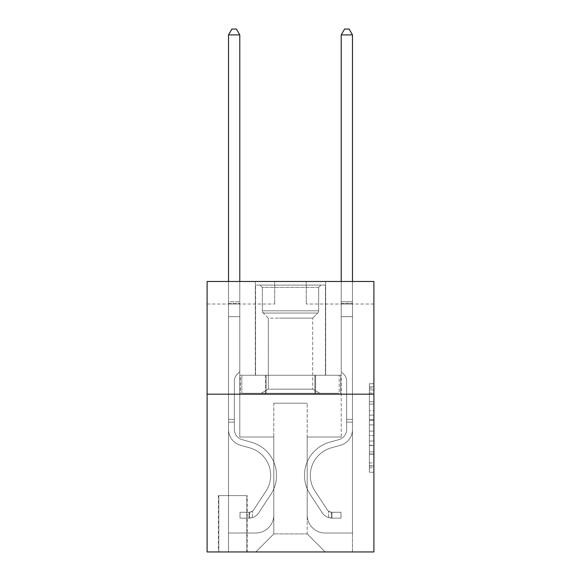 <?xml version="1.0" encoding="UTF-8"?>
<svg xmlns="http://www.w3.org/2000/svg" width="581" height="581" viewBox="0 0 581 581"><rect width="100%" height="100%" fill="white"/><g stroke="black" fill="none" stroke-linecap="round" stroke-linejoin="round"><path stroke-width="0.44" stroke-dasharray="2.9 2.18" d="M369.385 410.731L369.385 424.893L373.895 424.893L373.895 467.807L373.895 388.166L373.895 424.893L369.385 424.893L369.385 386.837L369.385 472.237L369.385 383.743L369.385 466.042L373.895 466.042L369.385 466.042L373.895 466.042L369.385 466.042L369.385 451.88L369.385 472.237L373.895 472.237L373.895 383.743L373.895 465.817L373.895 431.087L369.385 431.087L373.895 431.087L373.895 451.88L373.895 389.931L369.385 389.931L373.895 389.931L373.895 472.237L373.895 388.166L373.895 472.237L369.385 472.237L369.385 383.743L373.895 383.743L373.895 388.166L373.895 383.743L373.895 388.166L373.895 383.743L373.895 386.837L373.895 383.743L369.385 383.743L369.385 389.931L373.895 389.931L369.385 389.931L369.385 410.731L373.895 410.731M325.658 281.487L325.658 375.246L255.342 375.246L325.658 375.246L255.342 375.246L325.658 375.246L325.658 281.487L255.342 281.487L255.342 375.246L255.342 281.487L325.658 281.487M247.223 495.6L218.376 495.6L247.223 495.6L247.223 551.95L218.376 551.95L247.223 551.95M218.376 495.6L218.376 551.95M373.895 419.576L373.895 415.154L373.895 419.576L369.385 419.576L369.385 401.769L369.385 454.204L369.385 441.037L373.895 441.037L369.385 441.037L369.385 472.237L373.895 472.237L369.385 472.237L373.895 472.237L369.385 472.237L369.385 383.743L373.895 383.743L369.385 383.743L373.895 383.743L369.385 383.743L369.385 419.576L373.895 419.576M373.895 394.179L373.895 551.95L207.105 551.95L207.105 394.179L373.895 394.179L373.895 281.487L306.274 281.487L373.895 281.487L373.895 304.023L373.895 281.487L207.105 281.487L274.726 281.487L207.105 281.487L207.105 394.179L373.895 394.179L207.105 394.179M373.895 304.023L306.274 304.023L373.895 304.023M341.214 304.023L352.478 304.023L341.214 304.023L352.478 304.023L341.214 304.023L352.478 304.023L341.214 304.023L352.478 304.023L341.214 304.023L352.478 304.023L341.214 304.023L352.478 304.023L341.214 304.023L352.478 304.023L341.214 304.023L352.478 304.023L341.214 304.023L341.214 436.999L307.182 436.999L307.182 533.917L273.818 533.917L307.182 533.917L325.207 551.95L352.478 551.95L352.478 304.023L352.478 551.95L255.793 551.95L325.207 551.95L307.182 533.917L325.207 551.95L307.182 533.917L307.182 403.192L307.182 514.984A18.033 18.033 0 0 0 325.207 533.017L352.478 533.017L352.478 304.023L352.478 533.017L352.478 304.023L352.478 533.017L352.478 304.023L352.478 533.017L352.478 304.023L352.478 533.017L352.478 304.023L352.478 533.017L352.478 304.023L352.478 533.017L325.207 533.017A18.033 18.033 0 0 1 307.182 514.984A18.033 18.033 0 0 0 325.207 533.017A18.033 18.033 0 0 1 307.182 514.984A18.033 18.033 0 0 0 325.207 533.017A18.033 18.033 0 0 1 307.182 514.984A18.033 18.033 0 0 0 325.207 533.017A18.033 18.033 0 0 1 307.182 514.984A18.033 18.033 0 0 0 325.207 533.017A18.033 18.033 0 0 1 307.182 514.984A18.033 18.033 0 0 0 325.207 533.017A18.033 18.033 0 0 1 307.182 514.984A18.033 18.033 0 0 0 325.207 533.017A18.033 18.033 0 0 1 307.182 514.984L307.182 436.999L307.182 514.984L307.182 436.999L307.182 514.984L307.182 436.999L307.182 514.984L307.182 436.999L307.182 514.984L307.182 436.999L307.182 514.984L307.182 436.999L307.182 514.984L307.182 436.999L341.214 436.999L307.182 436.999L341.214 436.999L307.182 436.999L341.214 436.999L307.182 436.999L341.214 436.999L307.182 436.999L341.214 436.999L307.182 436.999L341.214 436.999L307.182 436.999L341.214 436.999L307.182 436.999L341.214 436.999L341.214 304.023M207.105 304.023L274.726 304.023L207.105 304.023L207.105 281.487L207.105 304.023M228.522 304.023L239.786 304.023L228.522 304.023L239.786 304.023L228.522 304.023L239.786 304.023L228.522 304.023L239.786 304.023L228.522 304.023L239.786 304.023L228.522 304.023L239.786 304.023L228.522 304.023L239.786 304.023L228.522 304.023L239.786 304.023L228.522 304.023L228.522 551.95L255.793 551.95L273.818 533.917L273.818 436.999L239.786 436.999L239.786 304.023L239.786 436.999L239.786 304.023L239.786 436.999L239.786 304.023L239.786 436.999L239.786 304.023L239.786 436.999L239.786 304.023L239.786 436.999L239.786 304.023L239.786 436.999L239.786 304.023L239.786 436.999L239.786 304.023L239.786 436.999L273.818 436.999L239.786 436.999L273.818 436.999L239.786 436.999L273.818 436.999L239.786 436.999L273.818 436.999L239.786 436.999L273.818 436.999L239.786 436.999L273.818 436.999L239.786 436.999L273.818 436.999L239.786 436.999L273.818 436.999L273.818 533.917L255.793 551.95L273.818 533.917L255.793 551.95L228.522 551.95L228.522 304.023L228.522 533.017L255.793 533.017A18.033 18.033 0 0 0 273.818 514.984L273.818 436.999L273.818 514.984A18.033 18.033 0 0 1 255.793 533.017A18.033 18.033 0 0 0 273.818 514.984A18.033 18.033 0 0 1 255.793 533.017A18.033 18.033 0 0 0 273.818 514.984A18.033 18.033 0 0 1 255.793 533.017A18.033 18.033 0 0 0 273.818 514.984A18.033 18.033 0 0 1 255.793 533.017A18.033 18.033 0 0 0 273.818 514.984A18.033 18.033 0 0 1 255.793 533.017A18.033 18.033 0 0 0 273.818 514.984A18.033 18.033 0 0 1 255.793 533.017A18.033 18.033 0 0 0 273.818 514.984A18.033 18.033 0 0 1 255.793 533.017L228.522 533.017L255.793 533.017L228.522 533.017L255.793 533.017L228.522 533.017L255.793 533.017L228.522 533.017L255.793 533.017L228.522 533.017L255.793 533.017L228.522 533.017L255.793 533.017L228.522 533.017L228.522 304.023M218.826 551.95L246.772 551.95L218.826 551.95L218.826 495.6L246.772 495.6L246.772 551.95L246.772 495.6L218.826 495.6L218.826 551.95M273.818 403.192L273.818 533.917L273.818 403.192L307.182 403.192L273.818 403.192M306.274 304.023L306.274 281.487L306.274 304.023M274.726 304.023L274.726 281.487L274.726 304.023M340.727 394.179L240.273 394.179L340.727 394.179L340.727 375.246L240.273 375.246L315.614 375.246L315.614 394.179L315.614 375.246L265.386 375.246L265.386 394.179L265.386 375.246L240.273 375.246L240.273 394.179L240.273 375.246L340.727 375.246L340.727 394.179M265.386 375.246L265.386 394.179L265.386 375.246M315.614 375.246L315.614 394.179L315.614 375.246M369.385 424.893L373.895 424.893L369.385 424.893M369.385 386.837L369.385 383.743L369.385 386.837L373.895 386.837L369.385 386.837M369.385 453.979L369.385 435.51L369.385 453.979L373.895 453.979L369.385 453.979M369.385 435.51L369.385 431.087L373.895 431.087L369.385 431.087L369.385 435.51L373.895 435.51L369.385 435.51M369.385 401.769L369.385 389.931L369.385 401.769L373.895 401.769L369.385 401.769M369.385 383.743L373.895 383.743L369.385 383.743L369.385 388.166L369.385 383.743L373.895 383.743M369.385 472.237L373.895 472.237L369.385 472.237L369.385 467.807L369.385 472.237M228.522 422.126L228.522 34.911L228.522 316.645L228.522 34.911L239.786 34.911L239.786 301.771L239.786 34.911L228.522 34.911L231.899 29.05L236.409 29.05L231.899 29.05L228.522 34.911L228.522 316.645L228.522 34.911L239.786 34.911L236.409 29.05L239.786 34.911L239.786 316.645L228.522 316.645L228.522 34.911L231.899 29.05L236.409 29.05L231.899 29.05L228.522 34.911L228.522 316.645L239.786 316.645L239.786 371.637L237.244 374.179A9.797 9.797 0 0 0 234.375 381.107A9.797 9.797 0 0 1 237.244 374.179L239.786 371.637L239.786 34.911L228.522 34.911L239.786 34.911L236.409 29.05L239.786 34.911L239.786 316.645L228.522 316.645L228.522 429.432A16.457 16.457 0 0 0 240.556 445.286A16.457 16.457 0 0 1 228.522 429.432L228.522 316.645L239.786 316.645L239.786 371.637L237.244 374.179A9.797 9.797 0 0 0 234.375 381.107A9.797 9.797 0 0 1 237.244 374.179L239.786 371.637L239.786 34.911L228.522 34.911L231.899 29.05L236.409 29.05L231.899 29.05L228.522 34.911L228.522 301.771L228.522 34.911L239.786 34.911L236.409 29.05L239.786 34.911L239.786 316.645L228.522 316.645L228.522 429.432A16.457 16.457 0 0 0 240.556 445.286A16.457 16.457 0 0 1 228.522 429.432L228.522 316.645L239.786 316.645L239.786 371.637L237.244 374.179A9.797 9.797 0 0 0 234.375 381.107A9.797 9.797 0 0 1 237.244 374.179L239.786 371.637L239.786 34.911L228.522 34.911L231.899 29.05L236.409 29.05L231.899 29.05L228.522 34.911L228.522 303.449L228.522 34.911L239.786 34.911L236.409 29.05L239.786 34.911L239.786 316.645L228.522 316.645L228.522 429.432A16.457 16.457 0 0 0 240.556 445.286A16.457 16.457 0 0 1 228.522 429.432L228.522 316.645L239.786 316.645L239.786 371.637L237.244 374.179A9.797 9.797 0 0 0 234.375 381.107A9.797 9.797 0 0 1 237.244 374.179L239.786 371.637L239.786 34.911L228.522 34.911L231.899 29.05L236.409 29.05L231.899 29.05L228.522 34.911L228.522 429.432A16.457 16.457 0 0 0 240.556 445.286L249.728 447.842L240.556 445.286A16.457 16.457 0 0 1 228.522 429.432L228.522 316.645L239.786 316.645L239.786 371.637L237.244 374.179A9.797 9.797 0 0 0 234.375 381.107A9.797 9.797 0 0 1 237.244 374.179L239.786 371.637L239.786 316.645L228.522 316.645L228.522 429.432A16.457 16.457 0 0 0 240.556 445.286A16.457 16.457 0 0 1 228.522 429.432L228.522 316.645L239.786 316.645L239.786 303.449L239.786 371.637L237.244 374.179A9.797 9.797 0 0 0 234.375 381.107A9.797 9.797 0 0 1 237.244 374.179L239.786 371.637L239.786 316.645L228.522 316.645L228.522 429.432A16.457 16.457 0 0 0 240.556 445.286A16.457 16.457 0 0 1 228.522 429.432L228.522 316.645L239.786 316.645L239.786 301.771L239.786 371.637L237.244 374.179A9.797 9.797 0 0 0 234.375 381.107A9.797 9.797 0 0 1 237.244 374.179L239.786 371.637L239.786 316.645L228.522 316.645L228.522 429.432A16.457 16.457 0 0 0 240.556 445.286L249.728 447.842L240.556 445.286A16.457 16.457 0 0 1 228.522 429.432L228.522 316.645L239.786 316.645L239.786 34.911L236.409 29.05L239.786 34.911L239.786 371.637L237.244 374.179A9.797 9.797 0 0 0 234.375 381.107A9.797 9.797 0 0 1 237.244 374.179L239.786 371.637L239.786 316.645L228.522 316.645L228.522 429.432L228.522 422.126L234.375 422.126L234.375 419.424L228.522 419.424L234.375 419.424L234.375 429.432L234.375 381.107L234.375 429.432A10.596 10.596 0 0 0 242.124 439.643A10.596 10.596 0 0 1 234.375 429.432L234.375 381.107L234.375 429.432L234.375 419.424L228.522 419.424L234.375 419.424L234.375 429.432A10.596 10.596 0 0 0 242.124 439.643A10.596 10.596 0 0 1 234.375 429.432L234.375 381.107L234.375 429.432A10.596 10.596 0 0 0 242.124 439.643A10.596 10.596 0 0 1 234.375 429.432L234.375 381.107L234.375 429.432L234.375 419.424L228.522 419.424L234.375 419.424L234.375 429.432A10.596 10.596 0 0 0 242.124 439.643L251.297 442.199L242.124 439.643A10.596 10.596 0 0 1 234.375 429.432L234.375 381.107L234.375 429.432A10.596 10.596 0 0 0 242.124 439.643A10.596 10.596 0 0 1 234.375 429.432L234.375 381.107L234.375 429.432L234.375 419.424L228.522 419.424L234.375 419.424L234.375 429.432A10.596 10.596 0 0 0 242.124 439.643A10.596 10.596 0 0 1 234.375 429.432L234.375 381.107L234.375 429.432A10.596 10.596 0 0 0 242.124 439.643L251.297 442.199L242.124 439.643A10.596 10.596 0 0 1 234.375 429.432L234.375 381.107L234.375 429.432L234.375 422.126L228.522 422.126M249.031 518.143A11.947 11.947 0 0 0 258.792 512.747L270.877 494.329A34.482 34.482 0 0 0 251.297 442.199L242.124 439.643A10.596 10.596 0 0 1 234.375 429.432A10.596 10.596 0 0 0 242.124 439.643A10.596 10.596 0 0 1 234.375 429.432A10.596 10.596 0 0 0 242.124 439.643L251.297 442.199A34.482 34.482 0 0 1 270.877 494.329A34.482 34.482 0 0 0 251.297 442.199L242.124 439.643A10.596 10.596 0 0 1 234.375 429.432A10.596 10.596 0 0 0 242.124 439.643L251.297 442.199L242.124 439.643A10.596 10.596 0 0 1 234.375 429.432A10.596 10.596 0 0 0 242.124 439.643A10.596 10.596 0 0 1 234.375 429.432A10.596 10.596 0 0 0 242.124 439.643L251.297 442.199L242.124 439.643A10.596 10.596 0 0 1 234.375 429.432A10.596 10.596 0 0 0 242.124 439.643L251.297 442.199A34.482 34.482 0 0 1 270.877 494.329A34.482 34.482 0 0 0 251.297 442.199L242.124 439.643A10.596 10.596 0 0 1 234.375 429.432A10.596 10.596 0 0 0 242.124 439.643A10.596 10.596 0 0 1 234.375 429.432A10.596 10.596 0 0 0 242.124 439.643L251.297 442.199L242.124 439.643A10.596 10.596 0 0 1 234.375 429.432A10.596 10.596 0 0 0 242.124 439.643L251.297 442.199A34.482 34.482 0 0 1 270.877 494.329L258.792 512.747L270.877 494.329A34.482 34.482 0 0 0 251.297 442.199L242.124 439.643L251.297 442.199A34.482 34.482 0 0 1 270.877 494.329A34.482 34.482 0 0 0 251.297 442.199L242.124 439.643L251.297 442.199A34.482 34.482 0 0 1 270.877 494.329A34.482 34.482 0 0 0 251.297 442.199L242.124 439.643L251.297 442.199A34.482 34.482 0 0 1 270.877 494.329L258.792 512.747L270.877 494.329A34.482 34.482 0 0 0 251.297 442.199L242.124 439.643L251.297 442.199A34.482 34.482 0 0 1 270.877 494.329A34.482 34.482 0 0 0 251.297 442.199L242.124 439.643L251.297 442.199A34.482 34.482 0 0 1 270.877 494.329A34.482 34.482 0 0 0 251.297 442.199A34.482 34.482 0 0 1 270.877 494.329L258.792 512.747A11.947 11.947 0 0 1 252.408 517.584A11.947 11.947 0 0 0 258.792 512.747L270.877 494.329A34.482 34.482 0 0 0 251.297 442.199A34.482 34.482 0 0 1 270.877 494.329L258.792 512.747L270.877 494.329A34.482 34.482 0 0 0 251.297 442.199A34.482 34.482 0 0 1 270.877 494.329A34.482 34.482 0 0 0 251.297 442.199A34.482 34.482 0 0 1 270.877 494.329L258.792 512.747L270.877 494.329A34.482 34.482 0 0 0 251.297 442.199A34.482 34.482 0 0 1 270.877 494.329L258.792 512.747A11.947 11.947 0 0 1 252.408 517.584C248.937 518.325 248.937 518.325 252.408 517.584C248.937 518.325 248.937 518.325 252.408 517.584A11.947 11.947 0 0 0 258.792 512.747L270.877 494.329A34.482 34.482 0 0 0 251.297 442.199A34.482 34.482 0 0 1 270.877 494.329A34.482 34.482 0 0 0 251.297 442.199A34.482 34.482 0 0 1 270.877 494.329L258.792 512.747L270.877 494.329A34.482 34.482 0 0 0 251.297 442.199A34.482 34.482 0 0 1 270.877 494.329L258.792 512.747A11.947 11.947 0 0 1 252.408 517.584C248.937 518.325 248.937 518.325 252.408 517.584C248.937 518.325 248.937 518.325 252.408 517.584A11.947 11.947 0 0 0 258.792 512.747L270.877 494.329L258.792 512.747A11.947 11.947 0 0 1 252.408 517.584C248.937 518.325 248.937 518.325 252.408 517.584C248.937 518.325 248.937 518.325 252.408 517.584A11.947 11.947 0 0 0 258.792 512.747L270.877 494.329L258.792 512.747A11.947 11.947 0 0 1 252.408 517.584C248.937 518.325 248.937 518.325 252.408 517.584C248.937 518.325 248.937 518.325 252.408 517.584A11.947 11.947 0 0 0 258.792 512.747L270.877 494.329L258.792 512.747A11.947 11.947 0 0 1 252.408 517.584C248.937 518.325 248.937 518.325 252.408 517.584C248.937 518.325 248.937 518.325 252.408 517.584A11.947 11.947 0 0 0 258.792 512.747L270.877 494.329L258.792 512.747A11.947 11.947 0 0 1 252.408 517.584C248.937 518.325 248.937 518.325 252.408 517.584C248.937 518.325 248.937 518.325 252.408 517.584A11.947 11.947 0 0 0 258.792 512.747L270.877 494.329L258.792 512.747A11.947 11.947 0 0 1 252.408 517.584C248.937 518.325 248.937 518.325 252.408 517.584C248.937 518.325 248.937 518.325 252.408 517.584A11.947 11.947 0 0 0 258.792 512.747A11.947 11.947 0 0 1 249.031 518.143L249.031 512.275A6.086 6.086 0 0 0 253.89 509.537L265.975 491.119A28.622 28.622 0 0 0 249.728 447.842A28.622 28.622 0 0 1 265.975 491.119A28.622 28.622 0 0 0 249.728 447.842L240.556 445.286A16.457 16.457 0 0 1 228.522 429.432A16.457 16.457 0 0 0 240.556 445.286A16.457 16.457 0 0 1 228.522 429.432A16.457 16.457 0 0 0 240.556 445.286L249.728 447.842L240.556 445.286A16.457 16.457 0 0 1 228.522 429.432A16.457 16.457 0 0 0 240.556 445.286L249.728 447.842L240.556 445.286A16.457 16.457 0 0 1 228.522 429.432A16.457 16.457 0 0 0 240.556 445.286A16.457 16.457 0 0 1 228.522 429.432A16.457 16.457 0 0 0 240.556 445.286L249.728 447.842A28.622 28.622 0 0 1 265.975 491.119A28.622 28.622 0 0 0 249.728 447.842L240.556 445.286A16.457 16.457 0 0 1 228.522 429.432A16.457 16.457 0 0 0 240.556 445.286L249.728 447.842L240.556 445.286A16.457 16.457 0 0 1 228.522 429.432A16.457 16.457 0 0 0 240.556 445.286A16.457 16.457 0 0 1 228.522 429.432A16.457 16.457 0 0 0 240.556 445.286L249.728 447.842L240.556 445.286A16.457 16.457 0 0 1 228.522 429.432A16.457 16.457 0 0 0 240.556 445.286L249.728 447.842A28.622 28.622 0 0 1 265.975 491.119L253.89 509.537L265.975 491.119A28.622 28.622 0 0 0 249.728 447.842L240.556 445.286L249.728 447.842A28.622 28.622 0 0 1 265.975 491.119A28.622 28.622 0 0 0 249.728 447.842L240.556 445.286L249.728 447.842A28.622 28.622 0 0 1 265.975 491.119A28.622 28.622 0 0 0 249.728 447.842L240.556 445.286L249.728 447.842A28.622 28.622 0 0 1 265.975 491.119L253.89 509.537L265.975 491.119A28.622 28.622 0 0 0 249.728 447.842L240.556 445.286L249.728 447.842A28.622 28.622 0 0 1 265.975 491.119A28.622 28.622 0 0 0 249.728 447.842L240.556 445.286L249.728 447.842A28.622 28.622 0 0 1 265.975 491.119A28.622 28.622 0 0 0 249.728 447.842A28.622 28.622 0 0 1 265.975 491.119L253.89 509.537A6.086 6.086 0 0 1 252.408 511.098C248.995 512.667 248.995 512.667 252.408 511.098C248.995 512.667 248.995 512.667 252.408 511.098A6.086 6.086 0 0 0 253.89 509.537L265.975 491.119A28.622 28.622 0 0 0 249.728 447.842A28.622 28.622 0 0 1 265.975 491.119L253.89 509.537L265.975 491.119A28.622 28.622 0 0 0 249.728 447.842A28.622 28.622 0 0 1 265.975 491.119A28.622 28.622 0 0 0 249.728 447.842A28.622 28.622 0 0 1 265.975 491.119L253.89 509.537L265.975 491.119A28.622 28.622 0 0 0 249.728 447.842A28.622 28.622 0 0 1 265.975 491.119L253.89 509.537A6.086 6.086 0 0 1 252.408 511.098C248.995 512.667 248.995 512.667 252.408 511.098C248.995 512.667 248.995 512.667 252.408 511.098A6.086 6.086 0 0 0 253.89 509.537L265.975 491.119A28.622 28.622 0 0 0 249.728 447.842A28.622 28.622 0 0 1 265.975 491.119A28.622 28.622 0 0 0 249.728 447.842A28.622 28.622 0 0 1 265.975 491.119L253.89 509.537L265.975 491.119A28.622 28.622 0 0 0 249.728 447.842A28.622 28.622 0 0 1 265.975 491.119L253.89 509.537A6.086 6.086 0 0 1 252.408 511.098C248.995 512.667 248.995 512.667 252.408 511.098C248.995 512.667 248.995 512.667 252.408 511.098A6.086 6.086 0 0 0 253.89 509.537L265.975 491.119L253.89 509.537A6.086 6.086 0 0 1 252.408 511.098C248.995 512.667 248.995 512.667 252.408 511.098C248.995 512.667 248.995 512.667 252.408 511.098A6.086 6.086 0 0 0 253.89 509.537L265.975 491.119L253.89 509.537A6.086 6.086 0 0 1 252.408 511.098C248.995 512.667 248.995 512.667 252.408 511.098C248.995 512.667 248.995 512.667 252.408 511.098A6.086 6.086 0 0 0 253.89 509.537L265.975 491.119L253.89 509.537A6.086 6.086 0 0 1 252.408 511.098C248.995 512.667 248.995 512.667 252.408 511.098C248.995 512.667 248.995 512.667 252.408 511.098A6.086 6.086 0 0 0 253.89 509.537L265.975 491.119L253.89 509.537A6.086 6.086 0 0 1 252.408 511.098C248.995 512.667 248.995 512.667 252.408 511.098C248.995 512.667 248.995 512.667 252.408 511.098A6.086 6.086 0 0 0 253.89 509.537L265.975 491.119L253.89 509.537A6.086 6.086 0 0 1 252.408 511.098C248.995 512.667 248.995 512.667 252.408 511.098C248.995 512.667 248.995 512.667 252.408 511.098A6.086 6.086 0 0 0 253.89 509.537A6.086 6.086 0 0 1 249.031 512.275L249.031 518.143L240.011 518.143L249.031 518.143A11.947 11.947 0 0 0 258.792 512.747A11.947 11.947 0 0 1 249.031 518.143L249.031 512.275L240.011 512.282L249.031 512.275A6.086 6.086 0 0 0 253.89 509.537A6.086 6.086 0 0 1 249.031 512.275L249.031 518.143L240.011 518.143L240.011 512.282L240.011 518.143L249.031 518.143A11.947 11.947 0 0 0 258.792 512.747A11.947 11.947 0 0 1 249.031 518.143L249.031 512.275L240.011 512.282L249.031 512.275A6.086 6.086 0 0 0 253.89 509.537A6.086 6.086 0 0 1 249.031 512.275L249.031 518.143L240.011 518.143L240.011 512.282L240.011 518.143L249.031 518.143A11.947 11.947 0 0 0 258.792 512.747A11.947 11.947 0 0 1 249.031 518.143L249.031 512.275L240.011 512.282L249.031 512.275A6.086 6.086 0 0 0 253.89 509.537A6.086 6.086 0 0 1 249.031 512.275L249.031 518.143L240.011 518.143L240.011 512.282L240.011 518.143L249.031 518.143A11.947 11.947 0 0 0 258.792 512.747A11.947 11.947 0 0 1 249.031 518.143L249.031 512.275L240.011 512.282L249.031 512.275A6.086 6.086 0 0 0 253.89 509.537A6.086 6.086 0 0 1 249.031 512.275L249.031 518.143L240.011 518.143L240.011 512.282L240.011 518.143L249.031 518.143A11.947 11.947 0 0 0 258.792 512.747A11.947 11.947 0 0 1 249.031 518.143L249.031 512.275L240.011 512.282L249.031 512.275A6.086 6.086 0 0 0 253.89 509.537A6.086 6.086 0 0 1 249.031 512.275L249.031 518.143L240.011 518.143L240.011 512.282L240.011 518.143L249.031 518.143A11.947 11.947 0 0 0 258.792 512.747A11.947 11.947 0 0 1 249.031 518.143L249.031 512.275L240.011 512.282L249.031 512.275A6.086 6.086 0 0 0 253.89 509.537A6.086 6.086 0 0 1 249.031 512.275L249.031 518.143L240.011 518.143L240.011 512.282L240.011 518.143L249.031 518.143A11.947 11.947 0 0 0 258.792 512.747A11.947 11.947 0 0 1 249.031 518.143L249.031 512.275L240.011 512.282L249.031 512.275A6.086 6.086 0 0 0 253.89 509.537A6.086 6.086 0 0 1 249.031 512.275L249.031 518.143L240.011 518.143L240.011 512.282L240.011 518.143L249.031 518.143M352.478 422.126L352.478 34.911L352.478 316.645L352.478 34.911L341.214 34.911L341.214 301.771L341.214 34.911L352.478 34.911L349.101 29.05L344.591 29.05L349.101 29.05L352.478 34.911L352.478 316.645L352.478 34.911L341.214 34.911L344.591 29.05L341.214 34.911L341.214 316.645L352.478 316.645L352.478 34.911L349.101 29.05L344.591 29.05L349.101 29.05L352.478 34.911L352.478 316.645L341.214 316.645L341.214 371.637L343.756 374.179A9.797 9.797 0 0 1 346.625 381.107A9.797 9.797 0 0 0 343.756 374.179L341.214 371.637L341.214 34.911L352.478 34.911L341.214 34.911L344.591 29.05L341.214 34.911L341.214 316.645L352.478 316.645L352.478 429.432A16.457 16.457 0 0 1 340.444 445.286A16.457 16.457 0 0 0 352.478 429.432L352.478 316.645L341.214 316.645L341.214 371.637L343.756 374.179A9.797 9.797 0 0 1 346.625 381.107A9.797 9.797 0 0 0 343.756 374.179L341.214 371.637L341.214 34.911L352.478 34.911L349.101 29.05L344.591 29.05L349.101 29.05L352.478 34.911L352.478 301.771L352.478 34.911L341.214 34.911L344.591 29.05L341.214 34.911L341.214 316.645L352.478 316.645L352.478 429.432A16.457 16.457 0 0 1 340.444 445.286A16.457 16.457 0 0 0 352.478 429.432L352.478 316.645L341.214 316.645L341.214 371.637L343.756 374.179A9.797 9.797 0 0 1 346.625 381.107A9.797 9.797 0 0 0 343.756 374.179L341.214 371.637L341.214 34.911L352.478 34.911L349.101 29.05L344.591 29.05L349.101 29.05L352.478 34.911L352.478 303.449L352.478 34.911L341.214 34.911L344.591 29.05L341.214 34.911L341.214 316.645L352.478 316.645L352.478 429.432A16.457 16.457 0 0 1 340.444 445.286A16.457 16.457 0 0 0 352.478 429.432L352.478 316.645L341.214 316.645L341.214 371.637L343.756 374.179A9.797 9.797 0 0 1 346.625 381.107A9.797 9.797 0 0 0 343.756 374.179L341.214 371.637L341.214 34.911L352.478 34.911L349.101 29.05L344.591 29.05L349.101 29.05L352.478 34.911L352.478 429.432A16.457 16.457 0 0 1 340.444 445.286L331.272 447.842L340.444 445.286A16.457 16.457 0 0 0 352.478 429.432L352.478 316.645L341.214 316.645L341.214 371.637L343.756 374.179A9.797 9.797 0 0 1 346.625 381.107A9.797 9.797 0 0 0 343.756 374.179L341.214 371.637L341.214 316.645L352.478 316.645L352.478 429.432A16.457 16.457 0 0 1 340.444 445.286A16.457 16.457 0 0 0 352.478 429.432L352.478 316.645L341.214 316.645L341.214 303.449L341.214 371.637L343.756 374.179A9.797 9.797 0 0 1 346.625 381.107A9.797 9.797 0 0 0 343.756 374.179L341.214 371.637L341.214 316.645L352.478 316.645L352.478 429.432A16.457 16.457 0 0 1 340.444 445.286A16.457 16.457 0 0 0 352.478 429.432L352.478 316.645L341.214 316.645L341.214 301.771L341.214 371.637L343.756 374.179A9.797 9.797 0 0 1 346.625 381.107A9.797 9.797 0 0 0 343.756 374.179L341.214 371.637L341.214 316.645L352.478 316.645L352.478 429.432A16.457 16.457 0 0 1 340.444 445.286L331.272 447.842L340.444 445.286A16.457 16.457 0 0 0 352.478 429.432L352.478 316.645L341.214 316.645L341.214 34.911L344.591 29.05L341.214 34.911L341.214 371.637L343.756 374.179A9.797 9.797 0 0 1 346.625 381.107A9.797 9.797 0 0 0 343.756 374.179L341.214 371.637L341.214 316.645L352.478 316.645L352.478 429.432L352.478 422.126L346.625 422.126L346.625 419.424L352.478 419.424L346.625 419.424L346.625 429.432L346.625 381.107L346.625 429.432A10.596 10.596 0 0 1 338.876 439.643A10.596 10.596 0 0 0 346.625 429.432L346.625 381.107L346.625 429.432L346.625 419.424L352.478 419.424L346.625 419.424L346.625 429.432A10.596 10.596 0 0 1 338.876 439.643A10.596 10.596 0 0 0 346.625 429.432L346.625 381.107L346.625 429.432A10.596 10.596 0 0 1 338.876 439.643A10.596 10.596 0 0 0 346.625 429.432L346.625 381.107L346.625 429.432L346.625 419.424L352.478 419.424L346.625 419.424L346.625 429.432A10.596 10.596 0 0 1 338.876 439.643L329.703 442.199L338.876 439.643A10.596 10.596 0 0 0 346.625 429.432L346.625 381.107L346.625 429.432A10.596 10.596 0 0 1 338.876 439.643A10.596 10.596 0 0 0 346.625 429.432L346.625 381.107L346.625 429.432L346.625 419.424L352.478 419.424L346.625 419.424L346.625 429.432A10.596 10.596 0 0 1 338.876 439.643A10.596 10.596 0 0 0 346.625 429.432L346.625 381.107L346.625 429.432A10.596 10.596 0 0 1 338.876 439.643L329.703 442.199L338.876 439.643A10.596 10.596 0 0 0 346.625 429.432L346.625 381.107L346.625 429.432L346.625 422.126L352.478 422.126M331.969 518.143A11.947 11.947 0 0 1 322.208 512.747L310.123 494.329A34.482 34.482 0 0 1 329.703 442.199L338.876 439.643A10.596 10.596 0 0 0 346.625 429.432A10.596 10.596 0 0 1 338.876 439.643A10.596 10.596 0 0 0 346.625 429.432A10.596 10.596 0 0 1 338.876 439.643L329.703 442.199A34.482 34.482 0 0 0 310.123 494.329A34.482 34.482 0 0 1 329.703 442.199L338.876 439.643A10.596 10.596 0 0 0 346.625 429.432A10.596 10.596 0 0 1 338.876 439.643L329.703 442.199L338.876 439.643A10.596 10.596 0 0 0 346.625 429.432A10.596 10.596 0 0 1 338.876 439.643A10.596 10.596 0 0 0 346.625 429.432A10.596 10.596 0 0 1 338.876 439.643L329.703 442.199L338.876 439.643A10.596 10.596 0 0 0 346.625 429.432A10.596 10.596 0 0 1 338.876 439.643L329.703 442.199A34.482 34.482 0 0 0 310.123 494.329A34.482 34.482 0 0 1 329.703 442.199L338.876 439.643A10.596 10.596 0 0 0 346.625 429.432A10.596 10.596 0 0 1 338.876 439.643A10.596 10.596 0 0 0 346.625 429.432A10.596 10.596 0 0 1 338.876 439.643L329.703 442.199L338.876 439.643A10.596 10.596 0 0 0 346.625 429.432A10.596 10.596 0 0 1 338.876 439.643L329.703 442.199A34.482 34.482 0 0 0 310.123 494.329L322.208 512.747L310.123 494.329A34.482 34.482 0 0 1 329.703 442.199L338.876 439.643L329.703 442.199A34.482 34.482 0 0 0 310.123 494.329A34.482 34.482 0 0 1 329.703 442.199L338.876 439.643L329.703 442.199A34.482 34.482 0 0 0 310.123 494.329A34.482 34.482 0 0 1 329.703 442.199L338.876 439.643L329.703 442.199A34.482 34.482 0 0 0 310.123 494.329L322.208 512.747L310.123 494.329A34.482 34.482 0 0 1 329.703 442.199L338.876 439.643L329.703 442.199A34.482 34.482 0 0 0 310.123 494.329A34.482 34.482 0 0 1 329.703 442.199L338.876 439.643L329.703 442.199A34.482 34.482 0 0 0 310.123 494.329A34.482 34.482 0 0 1 329.703 442.199A34.482 34.482 0 0 0 310.123 494.329L322.208 512.747A11.947 11.947 0 0 0 328.592 517.584A11.947 11.947 0 0 1 322.208 512.747L310.123 494.329A34.482 34.482 0 0 1 329.703 442.199A34.482 34.482 0 0 0 310.123 494.329L322.208 512.747L310.123 494.329A34.482 34.482 0 0 1 329.703 442.199A34.482 34.482 0 0 0 310.123 494.329A34.482 34.482 0 0 1 329.703 442.199A34.482 34.482 0 0 0 310.123 494.329L322.208 512.747L310.123 494.329A34.482 34.482 0 0 1 329.703 442.199A34.482 34.482 0 0 0 310.123 494.329L322.208 512.747A11.947 11.947 0 0 0 328.592 517.584C332.063 518.325 332.063 518.325 328.592 517.584C332.063 518.325 332.063 518.325 328.592 517.584A11.947 11.947 0 0 1 322.208 512.747L310.123 494.329A34.482 34.482 0 0 1 329.703 442.199A34.482 34.482 0 0 0 310.123 494.329A34.482 34.482 0 0 1 329.703 442.199A34.482 34.482 0 0 0 310.123 494.329L322.208 512.747L310.123 494.329A34.482 34.482 0 0 1 329.703 442.199A34.482 34.482 0 0 0 310.123 494.329L322.208 512.747A11.947 11.947 0 0 0 328.592 517.584C332.063 518.325 332.063 518.325 328.592 517.584C332.063 518.325 332.063 518.325 328.592 517.584A11.947 11.947 0 0 1 322.208 512.747L310.123 494.329L322.208 512.747A11.947 11.947 0 0 0 328.592 517.584C332.063 518.325 332.063 518.325 328.592 517.584C332.063 518.325 332.063 518.325 328.592 517.584A11.947 11.947 0 0 1 322.208 512.747L310.123 494.329L322.208 512.747A11.947 11.947 0 0 0 328.592 517.584C332.063 518.325 332.063 518.325 328.592 517.584C332.063 518.325 332.063 518.325 328.592 517.584A11.947 11.947 0 0 1 322.208 512.747L310.123 494.329L322.208 512.747A11.947 11.947 0 0 0 328.592 517.584C332.063 518.325 332.063 518.325 328.592 517.584C332.063 518.325 332.063 518.325 328.592 517.584A11.947 11.947 0 0 1 322.208 512.747L310.123 494.329L322.208 512.747A11.947 11.947 0 0 0 328.592 517.584C332.063 518.325 332.063 518.325 328.592 517.584C332.063 518.325 332.063 518.325 328.592 517.584A11.947 11.947 0 0 1 322.208 512.747L310.123 494.329L322.208 512.747A11.947 11.947 0 0 0 328.592 517.584C332.063 518.325 332.063 518.325 328.592 517.584C332.063 518.325 332.063 518.325 328.592 517.584A11.947 11.947 0 0 1 322.208 512.747A11.947 11.947 0 0 0 331.969 518.143L331.969 512.275A6.086 6.086 0 0 1 327.11 509.537L315.025 491.119A28.622 28.622 0 0 1 331.272 447.842A28.622 28.622 0 0 0 315.025 491.119A28.622 28.622 0 0 1 331.272 447.842L340.444 445.286A16.457 16.457 0 0 0 352.478 429.432A16.457 16.457 0 0 1 340.444 445.286A16.457 16.457 0 0 0 352.478 429.432A16.457 16.457 0 0 1 340.444 445.286L331.272 447.842L340.444 445.286A16.457 16.457 0 0 0 352.478 429.432A16.457 16.457 0 0 1 340.444 445.286L331.272 447.842L340.444 445.286A16.457 16.457 0 0 0 352.478 429.432A16.457 16.457 0 0 1 340.444 445.286A16.457 16.457 0 0 0 352.478 429.432A16.457 16.457 0 0 1 340.444 445.286L331.272 447.842A28.622 28.622 0 0 0 315.025 491.119A28.622 28.622 0 0 1 331.272 447.842L340.444 445.286A16.457 16.457 0 0 0 352.478 429.432A16.457 16.457 0 0 1 340.444 445.286L331.272 447.842L340.444 445.286A16.457 16.457 0 0 0 352.478 429.432A16.457 16.457 0 0 1 340.444 445.286A16.457 16.457 0 0 0 352.478 429.432A16.457 16.457 0 0 1 340.444 445.286L331.272 447.842L340.444 445.286A16.457 16.457 0 0 0 352.478 429.432A16.457 16.457 0 0 1 340.444 445.286L331.272 447.842A28.622 28.622 0 0 0 315.025 491.119L327.11 509.537L315.025 491.119A28.622 28.622 0 0 1 331.272 447.842L340.444 445.286L331.272 447.842A28.622 28.622 0 0 0 315.025 491.119A28.622 28.622 0 0 1 331.272 447.842L340.444 445.286L331.272 447.842A28.622 28.622 0 0 0 315.025 491.119A28.622 28.622 0 0 1 331.272 447.842L340.444 445.286L331.272 447.842A28.622 28.622 0 0 0 315.025 491.119L327.11 509.537L315.025 491.119A28.622 28.622 0 0 1 331.272 447.842L340.444 445.286L331.272 447.842A28.622 28.622 0 0 0 315.025 491.119A28.622 28.622 0 0 1 331.272 447.842L340.444 445.286L331.272 447.842A28.622 28.622 0 0 0 315.025 491.119A28.622 28.622 0 0 1 331.272 447.842A28.622 28.622 0 0 0 315.025 491.119L327.11 509.537A6.086 6.086 0 0 0 328.592 511.098C332.005 512.667 332.005 512.667 328.592 511.098C332.005 512.667 332.005 512.667 328.592 511.098A6.086 6.086 0 0 1 327.11 509.537L315.025 491.119A28.622 28.622 0 0 1 331.272 447.842A28.622 28.622 0 0 0 315.025 491.119L327.11 509.537L315.025 491.119A28.622 28.622 0 0 1 331.272 447.842A28.622 28.622 0 0 0 315.025 491.119A28.622 28.622 0 0 1 331.272 447.842A28.622 28.622 0 0 0 315.025 491.119L327.11 509.537L315.025 491.119A28.622 28.622 0 0 1 331.272 447.842A28.622 28.622 0 0 0 315.025 491.119L327.11 509.537A6.086 6.086 0 0 0 328.592 511.098C332.005 512.667 332.005 512.667 328.592 511.098C332.005 512.667 332.005 512.667 328.592 511.098A6.086 6.086 0 0 1 327.11 509.537L315.025 491.119A28.622 28.622 0 0 1 331.272 447.842A28.622 28.622 0 0 0 315.025 491.119A28.622 28.622 0 0 1 331.272 447.842A28.622 28.622 0 0 0 315.025 491.119L327.11 509.537L315.025 491.119A28.622 28.622 0 0 1 331.272 447.842A28.622 28.622 0 0 0 315.025 491.119L327.11 509.537A6.086 6.086 0 0 0 328.592 511.098C332.005 512.667 332.005 512.667 328.592 511.098C332.005 512.667 332.005 512.667 328.592 511.098A6.086 6.086 0 0 1 327.11 509.537L315.025 491.119L327.11 509.537A6.086 6.086 0 0 0 328.592 511.098C332.005 512.667 332.005 512.667 328.592 511.098C332.005 512.667 332.005 512.667 328.592 511.098A6.086 6.086 0 0 1 327.11 509.537L315.025 491.119L327.11 509.537A6.086 6.086 0 0 0 328.592 511.098C332.005 512.667 332.005 512.667 328.592 511.098C332.005 512.667 332.005 512.667 328.592 511.098A6.086 6.086 0 0 1 327.11 509.537L315.025 491.119L327.11 509.537A6.086 6.086 0 0 0 328.592 511.098C332.005 512.667 332.005 512.667 328.592 511.098C332.005 512.667 332.005 512.667 328.592 511.098A6.086 6.086 0 0 1 327.11 509.537L315.025 491.119L327.11 509.537A6.086 6.086 0 0 0 328.592 511.098C332.005 512.667 332.005 512.667 328.592 511.098C332.005 512.667 332.005 512.667 328.592 511.098A6.086 6.086 0 0 1 327.11 509.537L315.025 491.119L327.11 509.537A6.086 6.086 0 0 0 328.592 511.098C332.005 512.667 332.005 512.667 328.592 511.098C332.005 512.667 332.005 512.667 328.592 511.098A6.086 6.086 0 0 1 327.11 509.537A6.086 6.086 0 0 0 331.969 512.275L331.969 518.143L340.989 518.143L331.969 518.143A11.947 11.947 0 0 1 322.208 512.747A11.947 11.947 0 0 0 331.969 518.143L331.969 512.275L340.989 512.282L331.969 512.275A6.086 6.086 0 0 1 327.11 509.537A6.086 6.086 0 0 0 331.969 512.275L331.969 518.143L340.989 518.143L340.989 512.282L340.989 518.143L331.969 518.143A11.947 11.947 0 0 1 322.208 512.747A11.947 11.947 0 0 0 331.969 518.143L331.969 512.275L340.989 512.282L331.969 512.275A6.086 6.086 0 0 1 327.11 509.537A6.086 6.086 0 0 0 331.969 512.275L331.969 518.143L340.989 518.143L340.989 512.282L340.989 518.143L331.969 518.143A11.947 11.947 0 0 1 322.208 512.747A11.947 11.947 0 0 0 331.969 518.143L331.969 512.275L340.989 512.282L331.969 512.275A6.086 6.086 0 0 1 327.11 509.537A6.086 6.086 0 0 0 331.969 512.275L331.969 518.143L340.989 518.143L340.989 512.282L340.989 518.143L331.969 518.143A11.947 11.947 0 0 1 322.208 512.747A11.947 11.947 0 0 0 331.969 518.143L331.969 512.275L340.989 512.282L331.969 512.275A6.086 6.086 0 0 1 327.11 509.537A6.086 6.086 0 0 0 331.969 512.275L331.969 518.143L340.989 518.143L340.989 512.282L340.989 518.143L331.969 518.143A11.947 11.947 0 0 1 322.208 512.747A11.947 11.947 0 0 0 331.969 518.143L331.969 512.275L340.989 512.282L331.969 512.275A6.086 6.086 0 0 1 327.11 509.537A6.086 6.086 0 0 0 331.969 512.275L331.969 518.143L340.989 518.143L340.989 512.282L340.989 518.143L331.969 518.143A11.947 11.947 0 0 1 322.208 512.747A11.947 11.947 0 0 0 331.969 518.143L331.969 512.275L340.989 512.282L331.969 512.275A6.086 6.086 0 0 1 327.11 509.537A6.086 6.086 0 0 0 331.969 512.275L331.969 518.143L340.989 518.143L340.989 512.282L340.989 518.143L331.969 518.143A11.947 11.947 0 0 1 322.208 512.747A11.947 11.947 0 0 0 331.969 518.143L331.969 512.275L340.989 512.282L331.969 512.275A6.086 6.086 0 0 1 327.11 509.537A6.086 6.086 0 0 0 331.969 512.275L331.969 518.143L340.989 518.143L340.989 512.282L340.989 518.143L331.969 518.143M275.285 285.089L320.93 285.089L275.285 285.089M304.589 287.348L262.329 287.348L304.589 287.348M275.852 393.279L319.797 393.279L275.852 393.279M279.41 389.168L312.687 389.168L279.41 389.168M279.41 318.127L312.687 318.127L279.41 318.127M273.034 285.089L325.433 285.089L273.034 285.089M273.034 375.246L325.433 375.246L273.034 375.246M339.166 375.246L241.834 375.246L339.166 375.246L339.166 393.279L241.834 393.279L339.166 393.279L314.837 393.279L339.166 393.279L339.166 375.246L314.837 375.246L314.837 393.279L241.834 393.279L314.837 393.279L314.837 375.246L339.166 375.246M266.163 375.246L266.163 393.279L266.163 375.246L241.834 375.246L241.834 393.279L241.834 375.246L314.837 375.246L266.163 375.246L266.163 393.279L266.163 375.246M318.671 287.348L320.93 285.089L260.07 285.089L320.93 285.089L318.671 287.348L262.329 287.348L260.07 285.089L262.329 287.348L318.671 287.348L318.671 310.828L262.329 310.828L262.329 287.348L262.329 310.828L318.671 310.828L262.329 310.828L318.671 310.828L318.671 287.348M268.313 389.168L261.203 393.279L319.797 393.279L261.203 393.279L268.313 389.168L312.687 389.168L319.797 393.279L312.687 389.168L268.313 389.168L268.313 318.127L263.251 313.065A3.152 3.152 0 0 1 262.329 310.828L263.251 313.065L317.749 313.065A3.152 3.152 0 0 0 318.671 310.828L317.749 313.065L263.251 313.065L317.749 313.065L263.251 313.065L268.313 318.127L312.687 318.127L312.687 389.168L312.687 318.127L268.313 318.127L268.313 389.168M312.687 318.127L317.749 313.065L312.687 318.127M325.433 285.089L255.567 285.089L255.567 375.246L325.433 375.246L255.567 375.246L255.567 285.089L325.433 285.089L325.433 375.246L325.433 285.089M314.837 375.246L314.837 393.279L314.837 375.246M228.522 281.487L228.522 34.911L239.786 34.911L228.522 34.911L231.899 29.05L236.409 29.05L231.899 29.05L228.522 34.911L228.522 301.771L228.522 34.911L239.786 34.911L236.409 29.05L239.786 34.911L239.786 301.771L239.786 34.911L228.522 34.911L231.899 29.05L236.409 29.05L231.899 29.05L228.522 34.911L239.786 34.911L236.409 29.05L239.786 34.911L239.786 281.487M240.011 512.282L248.806 512.282L240.011 512.282L240.011 518.143L240.011 512.282M228.522 301.771L228.522 303.449L228.522 301.771L239.786 301.771L228.522 301.771M252.408 517.584C248.937 518.325 248.937 518.325 252.408 517.584C248.937 518.325 248.937 518.325 252.408 517.584L252.408 511.098L252.408 517.584M239.786 34.911L236.409 29.05L231.899 29.05L228.522 34.911M341.214 281.487L341.214 301.771L352.478 301.771L341.214 301.771L352.478 301.771L341.214 301.771L352.478 301.771L341.214 301.771L352.478 301.771L341.214 301.771L352.478 301.771L341.214 301.771L352.478 301.771L341.214 301.771L352.478 301.771L341.214 301.771L352.478 301.771L341.214 301.771L341.214 303.449L341.214 34.911L344.591 29.05L341.214 34.911L352.478 34.911L341.214 34.911L352.478 34.911L349.101 29.05L344.591 29.05L349.101 29.05L352.478 34.911L352.478 301.771L352.478 34.911L341.214 34.911L344.591 29.05L341.214 34.911L341.214 301.771L341.214 34.911L352.478 34.911L349.101 29.05L344.591 29.05L349.101 29.05L352.478 34.911L352.478 281.487M340.989 512.282L332.194 512.282L340.989 512.282L340.989 518.143L340.989 512.282M328.592 517.584C332.063 518.325 332.063 518.325 328.592 517.584C332.063 518.325 332.063 518.325 328.592 517.584L328.592 511.098L328.592 517.584M341.214 303.449L341.214 316.645L341.214 303.449L352.478 303.449L341.214 303.449M352.478 34.911L349.101 29.05L344.591 29.05L341.214 34.911M369.385 451.88L373.895 451.88L369.385 451.88M369.385 445.242L373.895 445.242M369.385 404.093L373.895 404.093L369.385 404.093M369.385 388.166L373.895 388.166M369.385 467.807L373.895 467.807M369.385 462.941L373.895 462.941M369.385 393.032L373.895 393.032M369.385 420.462L373.895 420.462L369.385 420.462M369.385 445.467L373.895 445.467L369.385 445.467M369.385 454.204L373.895 454.204L369.385 454.204M369.385 415.154L373.895 415.154L369.385 415.154M228.522 303.449L239.786 303.449L228.522 303.449M369.385 465.817L373.895 465.817M369.385 466.042L373.895 466.042M369.385 389.931L373.895 389.931M249.707 512.217L249.707 518.107L249.707 512.217M331.293 512.217L331.293 518.107L331.293 512.217"/><path stroke-width="0.87" d="M373.895 394.179L373.895 551.95L207.105 551.95L207.105 281.487L373.895 281.487L373.895 394.179L207.105 394.179M239.786 281.487L239.786 34.911L228.522 34.911L228.522 281.487M228.522 34.911L231.899 29.05L236.409 29.05L239.786 34.911M352.478 281.487L352.478 34.911L341.214 34.911L341.214 281.487M341.214 34.911L344.591 29.05L349.101 29.05L352.478 34.911"/></g></svg>
